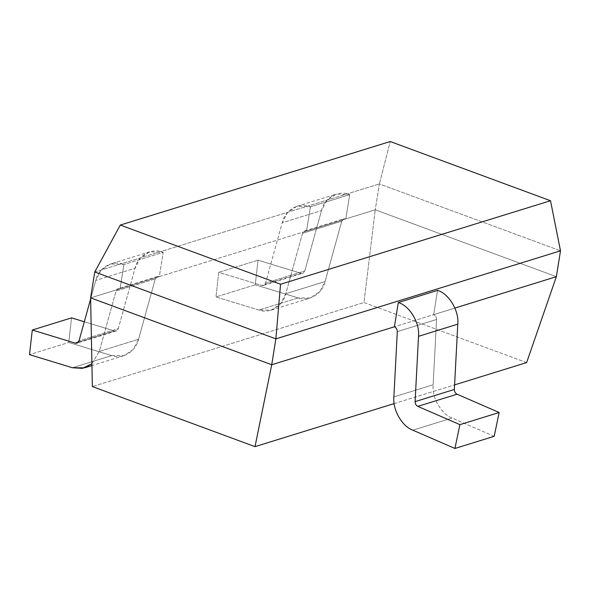 <?xml version="1.0" encoding="UTF-8"?>
<svg xmlns="http://www.w3.org/2000/svg" width="590" height="590" viewBox="0 0 590 590"><rect width="100%" height="100%" fill="white"/><g stroke="black" fill="none" stroke-linecap="round" stroke-linejoin="round"><path stroke-width="0.44" stroke-dasharray="2.95 2.21" d="M437.559 290.391L433.672 314.64L454.905 308.069L394.408 326.786L433.672 314.64L437.559 290.391M556.355 276.681L375.24 209.797L379.385 183.925L560.5 250.809L379.385 183.925L375.24 209.797L345.799 218.905L349.678 194.648L310.421 206.795L306.534 231.051L159.315 276.607L163.201 252.35L123.937 264.497L120.05 288.753L90.609 297.862L375.24 209.797L556.355 276.681M94.754 271.99L379.385 183.925L390.233 141.534L379.385 183.925L94.754 271.99M526.627 362.599L363.986 302.53L375.24 209.797L363.986 302.53L92.372 386.575L363.986 302.53L526.627 362.599M394.172 403.582L454.595 384.887L394.172 403.582M349.678 194.648L345.799 218.905C343.852 218.389 342.51 219.148 341.772 221.176L325.06 281.563C322.442 293.842 308.924 302.058 298.156 297.906L255.241 284.793L258.029 260.168L300.944 273.281C302.81 273.671 304.093 272.897 304.787 270.943L321.498 210.564C324.131 197.798 338.675 189.589 349.678 194.648L336.234 194.132L326.838 200.357L321.498 210.564L304.787 270.943L302.685 273.295L300.944 273.281L258.029 260.168L255.241 284.793L215.984 296.94L258.899 310.052C269.667 314.205 283.185 305.989 285.796 293.709L302.508 233.323C303.253 231.295 304.595 230.535 306.534 231.051L310.421 206.795C299.418 201.736 284.874 209.944 282.241 222.71L265.53 283.089C264.829 285.044 263.553 285.826 261.687 285.427L218.765 272.315L215.984 296.94L218.765 272.315L258.029 260.168L218.765 272.315L261.687 285.427L300.944 273.281L261.687 285.427L263.428 285.442L265.53 283.089L304.787 270.943L265.53 283.089L282.241 222.71L321.498 210.564L282.241 222.71L287.573 212.511L296.969 206.279L310.421 206.795L349.678 194.648M298.156 297.906L258.899 310.052L215.984 296.94L255.241 284.793L298.156 297.906L310.325 297.994L319.699 291.792L325.06 281.563L285.796 293.709L280.442 303.939L271.068 310.141L258.899 310.052L298.156 297.906M341.772 221.176L302.508 233.323L285.796 293.709L325.06 281.563L341.772 221.176L343.874 218.831L345.799 218.905L306.534 231.051L304.617 230.978L302.508 233.323L341.772 221.176M120.05 288.753L123.937 264.497C112.933 259.43 98.39 267.646 95.757 280.405L90.631 298.938L95.757 280.405L101.097 270.205L110.492 263.973L123.937 264.497L163.201 252.35L159.315 276.607C157.375 276.091 156.033 276.843 155.288 278.878L138.576 339.257C135.966 351.544 122.447 359.76 111.68 355.6L68.757 342.488L71.545 317.87L68.757 342.488L29.5 354.634L68.757 342.488L111.68 355.6L123.841 355.689L133.215 349.487L138.576 339.257L155.288 278.878L157.39 276.526L159.315 276.607L120.05 288.753L118.133 288.68L116.031 291.025C116.768 288.989 118.111 288.237 120.05 288.753M91.915 363.691L99.312 351.404L116.031 291.025L155.288 278.878L116.031 291.025L99.312 351.404L138.576 339.257L99.312 351.404L91.915 363.691M84.311 321.764L114.46 330.975C116.326 331.374 117.609 330.599 118.302 328.645L135.022 268.258C137.647 255.5 152.191 247.284 163.201 252.35L149.749 251.827L140.354 258.059L135.022 268.258L95.757 280.405L135.022 268.258L118.302 328.645L79.045 340.791L118.302 328.645L116.201 330.99L114.46 330.975L78.367 342.148L114.46 330.975L84.311 321.764M72.415 367.747L111.68 355.6L72.415 367.747M436.556 319.47C436.512 317.147 435.553 315.539 433.672 314.64C435.553 315.539 436.512 317.147 436.556 319.47L433.141 384.761L436.556 319.47L397.299 331.617L436.556 319.47M494.184 436.32L452.095 418.037C441.268 414.217 431.747 397.49 433.141 384.761C431.747 397.49 441.268 414.217 452.095 418.037L494.184 436.32M412.83 430.184L452.095 418.037L412.83 430.184M393.884 396.908L433.141 384.761L393.884 396.908M263.428 285.442L302.685 273.295M271.068 310.141L310.325 297.994M296.969 206.279L336.234 194.132M304.617 230.978L343.874 218.831M149.749 251.827L110.492 263.973M157.39 276.526L118.133 288.68M116.201 330.99L76.943 343.137M123.841 355.689L91.952 365.557"/><path stroke-width="0.89" d="M454.905 308.069L556.355 276.681L560.5 250.809L275.869 338.874L271.725 364.745L394.408 326.786L398.294 302.537L437.559 290.391C448.865 293.562 459.3 311.004 457.774 324.168L454.359 389.466C454.389 391.686 455.288 393.272 457.066 394.216L499.155 412.499L494.184 436.32L499.155 412.499L459.898 424.645L417.809 406.363C416.031 405.419 415.131 403.833 415.102 401.613L418.517 336.322C420.036 323.15 409.6 305.709 398.294 302.537L394.408 326.786L271.725 364.745L275.869 338.874L94.754 271.99L90.609 297.862L94.754 271.99L120.286 225.063L390.233 141.534L550.507 200.725L560.5 250.809L556.355 276.681L526.627 362.599L556.355 276.681L454.905 308.069M90.609 297.862L271.725 364.745L90.609 297.862L92.372 386.575L90.609 297.862M94.754 271.99L275.869 338.874L280.56 284.247L120.286 225.063L94.754 271.99M275.869 338.874L560.5 250.809L550.507 200.725L280.56 284.247L275.869 338.874M550.507 200.725L390.233 141.534L120.286 225.063L280.56 284.247L550.507 200.725M92.372 386.575L255.013 446.637L271.725 364.745L255.013 446.637L394.172 403.582L255.013 446.637L92.372 386.575M454.595 384.887L526.627 362.599L454.595 384.887M90.631 298.938L79.045 340.791C78.345 342.746 77.069 343.52 75.203 343.122L32.288 330.017L29.5 354.634L72.415 367.747L82.489 368.359L91.915 363.691L84.584 367.836L72.415 367.747L29.5 354.634L32.288 330.017L71.545 317.87L84.311 321.764L71.545 317.87L32.288 330.017L75.203 343.122L76.943 343.137L79.045 340.791L90.631 298.938M78.367 342.148L75.203 343.122L78.367 342.148M394.408 326.786C396.288 327.686 397.254 329.294 397.299 331.617L393.884 396.908C392.49 409.637 402.011 426.364 412.83 430.184L454.92 448.466L459.898 424.645L454.92 448.466L494.184 436.32L454.92 448.466L412.83 430.184C402.011 426.364 392.49 409.637 393.884 396.908L397.299 331.617C397.254 329.294 396.288 327.686 394.408 326.786M417.809 406.363L459.898 424.645L499.155 412.499L457.066 394.216L417.809 406.363L457.066 394.216C455.288 393.272 454.389 391.686 454.359 389.466L415.102 401.613C415.131 403.833 416.031 405.419 417.809 406.363M418.517 336.322L415.102 401.613L454.359 389.466L457.774 324.168L418.517 336.322L457.774 324.168C459.3 311.004 448.865 293.562 437.559 290.391L398.294 302.537C409.6 305.709 420.036 323.15 418.517 336.322M91.952 365.557L84.584 367.836"/></g></svg>

